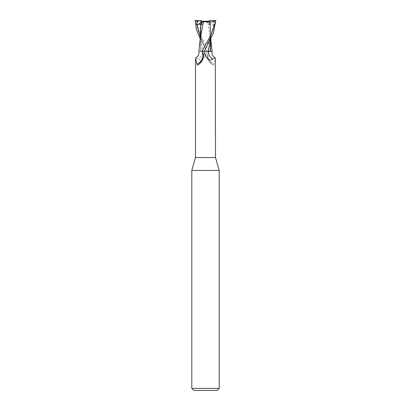 <?xml version="1.0" encoding="UTF-8"?>
<svg xmlns="http://www.w3.org/2000/svg" width="411" height="411" viewBox="0 0 411 411"><rect width="100%" height="100%" fill="white"/><g stroke="black" fill="none" stroke-linecap="round" stroke-linejoin="round"><path stroke-width="0.31" stroke-dasharray="2.06 1.54" d="M219.202 170.452L191.798 170.452M215.503 157.552L195.497 157.552M219.202 388.395L191.798 388.395M205.5 51.308L210.124 51.308L205.5 51.308M201.226 22.749L204.169 21.233L204.837 21.233L201.847 21.233L205.5 21.598L210.113 21.233L200.887 21.233M209.153 21.233L209.163 24.357L210.124 23.545L210.113 21.233M217.147 390.45L193.853 390.45M210.247 51.313L208.726 51.375L210.247 51.313M210.915 42.739L210.817 39.271L207.612 21.716L200.907 22.153L195.492 20.853L197.994 30.594L209.065 51.375L207.01 51.375L200.095 38.48M200.162 39.62L200.558 51.318L199.376 51.324L202.864 51.375A11.184 10.522 -7.8 0 1 198.544 59.009C200.46 61.177 202.7 60.227 205.259 56.168L207.103 51.375L198.801 51.375M212.199 51.375L202.767 51.375M209.374 51.375L208.644 51.863L207.339 54.565L207.468 56.513C208.536 59.908 210.211 62.616 212.487 64.625L212.811 64.861C208.922 62.405 207.098 58.973 207.339 54.565M207.468 56.513A11.143 10.486 7.8 0 0 212.487 64.625C213.299 65.246 213.782 65.092 213.941 64.167L215.503 58.578M203.532 56.513A11.143 10.486 -7.8 0 1 198.513 64.625M200.568 51.375L203.984 51.375M195.703 58.085L198.544 59.009M202.864 51.375L206.743 51.375M206.861 51.375A15.438 14.529 -7.8 0 1 205.259 56.168L205.5 55.726M208.136 51.375L204.139 51.375M208.644 51.863A10.609 9.982 7.8 0 0 213.941 64.167M208.988 51.375L209.882 51.375M204.267 51.354L204.858 51.334M200.09 32.644L202.757 51.313L200.532 51.318L206.733 51.354L200.095 36.199M199.376 51.324L200.876 51.308L199.376 51.324M199.16 51.349L201.935 51.375M216.119 20.55L213.062 20.55L214.182 25.025L206.831 21.233M206.163 21.233L209.163 24.357L209.153 21.018L209.764 21.172L209.785 25.009L210.411 24.876L210.91 32.644L210.499 39.281M201.847 21.233L201.837 24.357L201.22 24.213L201.837 24.362L201.847 21.018L205.5 21.598L209.153 21.018M204.837 21.233L201.215 25.009M201.236 21.233L204.169 21.233M209.857 21.131L207.355 21.747M214.182 25.025L213.73 24.84C211.67 23.972 210.566 23.982 210.411 24.876L210.602 26.9L210 35.793L207.159 44.861L205.572 48.601M213.062 20.55L210.124 20.55L210.124 23.545L209.163 24.362L209.785 25.009M201.092 20.55L195.225 20.55M195.323 20.55L195.492 20.853M213.73 24.84L210.699 36.713L205.577 48.585M213.977 20.55L213.884 23.093M210.124 23.545L210.124 51.308L211.624 51.324L210.124 51.308L210.124 23.545M203.661 54.565C203.902 58.973 202.078 62.405 198.189 64.861M200.876 23.545L200.876 51.308L200.876 23.545M210.905 38.48L210.91 32.644M210.905 40.72L210.817 39.271M200.589 24.86L200.398 26.9L201 35.793L203.841 44.861L205.428 48.601M200.085 42.749L200.095 40.72"/><path stroke-width="0.62" d="M201.626 51.375L202.356 51.863A10.609 9.982 -7.8 0 1 197.059 64.167L195.497 58.578L195.497 157.552L191.798 170.452L219.202 170.452L219.202 388.395L191.798 388.395L193.853 390.45L217.147 390.45L219.202 388.395M195.497 157.552L215.503 157.552L219.202 170.452M208.516 21.233L205.5 21.598L202.489 21.233L208.516 21.233M204.858 51.334L212.199 51.375C211.516 53.841 212.549 56.076 215.297 58.085L212.456 59.009C210.54 61.177 208.3 60.227 205.741 56.168L205.5 55.726M210.499 39.281L208.223 51.318L210.468 51.318L208.228 51.375M210.432 51.375L212.122 51.339L210.442 51.318L210.905 38.48M215.503 157.552L215.297 58.085M202.356 51.863L203.661 54.565L203.532 56.513C202.464 59.908 200.789 62.616 198.513 64.625L198.189 64.861M198.513 64.625C197.701 65.246 197.218 65.092 197.059 64.167M195.497 58.578L195.703 58.085C198.451 56.076 199.484 53.841 198.801 51.375L199.16 51.349M204.257 51.375L203.918 51.375L204.267 51.354L203.918 51.375L205.741 56.168A15.438 14.529 7.8 0 1 204.139 51.375L213.299 33.353L215.775 20.55L211.552 33.933L201.935 51.375M212.456 59.009A11.184 10.522 7.8 0 1 208.136 51.375L209.882 51.375M194.881 20.55L197.938 20.55L197.116 23.093L196.818 25.025L197.27 24.84C199.33 23.972 200.434 23.982 200.589 24.876L201.215 25.009L201.236 21.172L201.847 21.018L200.876 20.55L200.876 23.545L201.22 24.213L200.876 23.545L200.887 21.233L201.236 21.233M196.818 25.025L201.226 22.749M201.847 21.018L205.5 21.598C207.663 21.557 209.132 21.208 209.908 20.55L215.677 20.55M200.589 24.86L200.095 40.72M200.095 38.48L196.432 29.428L195.225 20.55M198.873 51.375L200.183 39.276L203.388 21.716L210.093 22.153L215.508 20.853M200.183 39.276L200.162 39.62M201.143 21.131L203.645 21.747M202.012 51.375L203.984 51.375M197.938 20.55L200.876 20.565M205.567 48.601L204.267 51.354M197.023 20.55L197.116 23.093M197.27 24.84L200.095 36.199M210.905 40.72L212.127 51.375M191.798 170.452L191.798 388.395"/></g></svg>
